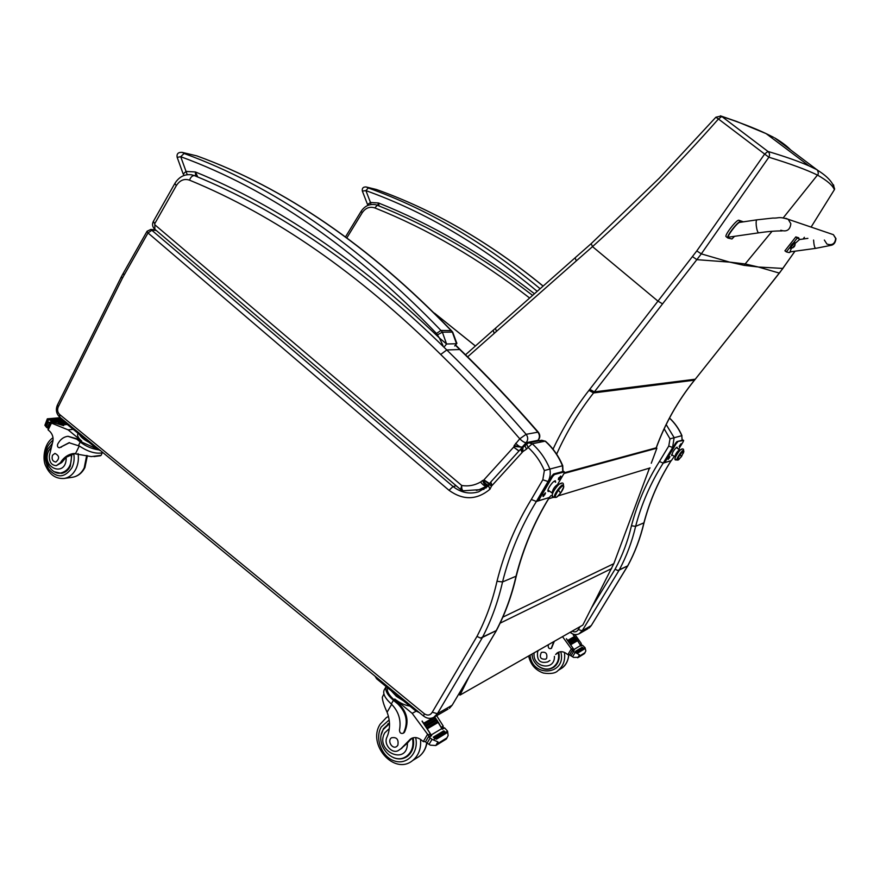 <?xml version="1.0" encoding="UTF-8"?>
<svg xmlns="http://www.w3.org/2000/svg" width="880" height="880" viewBox="0 0 880 880"><rect width="100%" height="100%" fill="white"/><g stroke="black" fill="none" stroke-linecap="round" stroke-linejoin="round"><path stroke-width="1.32" d="M757.966 266.948L744.062 265.342L745.162 263.956L758.384 267.025L782.837 268.433L794.937 251.196M695.277 379.214L594.374 391.875L701.305 253.869L729.674 262.13L745.162 263.956L772.046 231.308M783.222 217.877L817.454 175.076C818.543 174.361 818.532 172.711 817.432 170.137C832.931 179.718 833.877 187.022 834.625 188.936L834.438 189.574M790.471 149.765C786.896 146.014 781.627 142.054 774.653 137.874L817.432 170.137M832.744 184.327L833.591 184.965L834.394 189.662L811.096 227.084L834.383 189.673C832.667 185.361 827.024 180.488 817.454 175.076C806.52 169.719 790.328 163.768 768.867 157.223L764.643 154.044L696.784 250.921L588.962 390.357C574.662 408.65 562.694 428.263 553.036 449.196M773.63 137.346L766.117 133.617L809.105 165.935C798.787 161.381 785.07 156.541 767.943 151.437C769.659 153.021 769.967 154.957 768.867 157.223L701.316 253.858L696.784 250.921M649.99 467.907L648.648 469.755L650.012 467.819M779.482 273.02L795.003 251.196M816.794 169.532L809.105 165.935L817.124 169.807M720.39 115.819L721.798 116.49C739.992 122.529 754.765 128.238 766.117 133.617L736.571 121.429L721.094 116.061M721.061 116.05L715.913 117.194M718.454 118.998L715.869 117.238L659.483 177.991L591.162 243.65L592.515 246.631C635.371 208.021 677.358 165.484 718.454 118.998L721.798 116.49L767.943 151.437L764.643 154.044L718.454 118.998M826.936 244.057C832.095 245.685 835.01 243.826 835.681 238.48L833.393 234.674L830.489 233.684L833.393 234.674L835.681 238.48C835.01 243.826 832.095 245.685 826.936 244.057L824.351 240.053M734.536 236.313L731.94 238.975L727.837 237.996C725.527 237.226 738.199 220.781 740.553 221.529L742.225 222.013M739.882 222.398L739.706 222.387C737.231 222.354 725.714 237.853 728.717 237.149L728.761 237.149M743.402 221.837L738.859 220.231C736.505 219.472 723.844 235.917 726.165 236.698L727.837 237.996M790.746 251.779L789.261 252.604L786.346 251.911L797.269 237.996L800.195 239.437M799.513 239.547L795.3 243.276M791.351 248.402L789.943 251.878M798.754 237.809L795.817 236.896L784.905 250.811L786.346 251.911M797.269 237.996L795.817 236.896M790.372 248.303L789.899 247.94C790.493 245.718 792.011 243.804 794.442 242.187L794.53 242.242M795.069 242.66L794.981 242.594C792.55 244.211 791.032 246.136 790.438 248.358L790.889 248.468C791.208 246.543 792.627 244.684 795.168 242.913L795.289 243.177M794.486 246.4L795.003 244.937M792.792 247.797L794.387 246.334M795.124 244.86L792.737 247.907M651.277 463.254L656.887 448.195L656.26 447.909M502.854 617.144L613.822 563.673L648.945 469.513M613.822 563.673L582.824 625.064L459.998 695.101L459.184 694.529L462.627 687.566M564.388 472.725L656.128 447.854M469.315 676.291L459.998 695.101M564.014 473.484L656.887 448.195M664.169 428.791L670.01 438.834L681.824 435.688L682.066 440.253M627.836 565.741L591.382 625.394M627.77 565.73L591.305 625.526L589.094 628.045L591.195 625.614L582.164 630.784L619.234 570.053L617.76 570.515L615.087 569.206L592.031 607.035M670.01 438.834L668.756 446.061L659.428 461.494C646.778 481.437 637.45 502.865 631.455 525.756L635.624 526.35L644.028 522.797C640.42 538.076 635.019 552.409 627.803 565.807L619.234 570.053M617.76 570.515L627.693 565.873C634.898 552.486 640.288 538.164 643.885 522.896C649.715 500.742 658.768 480.029 671.055 460.735L671.154 460.68C658.889 479.963 649.847 500.665 644.017 522.808M682.187 440.22L681.824 435.688C678.898 428.934 674.773 423.071 669.482 418.11M659.428 461.494L663.201 463.111L671.077 460.691M580.085 626.626L578.303 629.552L582.164 630.784L579.051 633.853M538.395 440.022L537.911 440.363C539.913 437.69 539.902 434.962 537.878 432.168L526.141 434.313C528.198 437.162 528.209 439.956 526.174 442.673C524.513 442.684 522.379 441.397 519.772 438.801L514.14 445.61L522.621 447.282M538.45 432.355L537.878 432.168C512.226 402.655 486.189 375.111 459.756 349.525L460.449 349.833M460.361 489.335L154.858 229.262L154.847 224.785L461.736 485.496C461.56 488.653 462.099 490.413 463.375 490.776L479.072 489.698L486.607 486.222C484.825 486.343 482.823 484.946 480.601 482.009C474.705 485.386 468.413 486.552 461.736 485.496L460.57 489.511L463.221 490.743M488.686 485.694L487.025 485.683C485.056 485.529 483.615 483.78 482.713 480.436L480.601 482.009M514.14 445.61L514.052 446.413L522.049 447.205C520.377 447.227 518.254 445.94 515.669 443.333M514.052 446.413L513.634 447.139L519.09 450.879M513.634 447.139L518.914 451.066M513.546 447.238L483.923 479.886L489.522 483.571M483.923 479.886L491.469 486.178L490.6 482.185M483.725 480.095L483.406 480.348C485.188 483.549 486.915 485.122 488.565 485.067L489.027 484.957M196.669 175.967L194.381 175.593C280.06 210.595 364.199 268.719 446.787 349.965C473.616 376.068 500.06 404.184 526.141 434.313L519.772 438.801C493.79 408.672 467.434 380.556 440.693 354.453L446.787 349.965L459.756 349.525L455.829 345.631M487.124 485.661L489.082 484.748M544.357 470.525L542.806 479.798L531.311 499.466L536.371 501.479L547.888 481.811C550.11 477.873 550.77 473.583 549.857 468.93C545.754 459.063 539.88 450.67 532.235 443.762L528.088 447.392C535.117 453.761 540.54 461.472 544.357 470.525L562.463 465.762L562.749 471.581M531.311 499.466C515.768 524.843 504.328 552.112 496.991 581.273L502.535 581.944L516.274 576.114C511.874 595.485 505.263 613.602 496.463 630.465L452.375 704.858M452.232 705.1L449.427 708.345L451.968 705.331L437.393 713.68L482.493 637.395L480.425 638.066L476.982 636.405L432.245 712.239L437.393 713.68L433.631 717.464M496.298 630.597L482.493 637.395M452.199 705.144L496.496 630.476L480.425 638.066M482.438 637.406C491.359 620.213 498.058 601.722 502.535 581.944C509.773 553.256 521.048 526.438 536.371 501.479L549.439 497.475C534.424 521.873 523.369 548.086 516.274 576.114L516.329 575.894M562.738 465.718L562.463 465.762C558.437 456.104 552.673 447.909 545.16 441.166L545.457 441.177C552.959 447.909 558.723 456.082 562.738 465.696L563.002 471.515M545.578 441.287L541.728 440.253L545.16 441.166L532.235 443.762L528.737 442.827L526.856 443.949M539.869 441.364L541.728 440.253L529.045 442.772M456.181 485.782L453.057 486.53L150.843 229.427L147.081 231.231L148.016 232.947L449.031 490.314L453.057 486.53C460.955 492.679 469.469 494.439 478.61 491.821L488.488 485.936M146.982 231.407L123.266 273.273L124.124 275.099L148.016 232.947L152.185 230.054L156.266 230.461M449.031 490.314C463.166 500.478 476.795 500.137 489.907 489.291L488.598 485.826L489.148 484.385M491.689 485.903L522.115 452.485L520.575 449.24L521.114 448.602M522.115 452.485L522.709 451.792L521.323 448.404M522.709 451.792L523.006 447.051L524.821 446.028M523.105 451.418L526.493 449.141L524.964 445.863L526.482 444.202M526.493 449.141L528.088 447.392L526.625 444.048L528.737 442.827M379.126 205.997L378.499 202.983L377.751 205.337M367.477 204.347L362.351 191.07L365.904 190.619L368.302 187.979L366.344 187.033L376.409 189.497C433.664 209.891 489.225 242.088 543.103 286.121M534.479 293.755C483.395 254.265 431.398 224.015 378.499 202.983L370.48 202.477L370.997 204.534M537.207 291.335C481.899 245.256 424.809 211.684 365.904 190.619L370.48 202.477L367.554 204.567L368.027 205.348M197.472 176.363L195.404 171.963L195.58 175.769M456.808 342.914L456.511 343.75L446.578 343.992L439.384 337.986L442.992 345.554M183.051 173.613L177.188 157.377L180.719 156.706L184.096 153.483L182.402 152.449L196.691 155.848C284.548 187.737 369.303 245.927 450.945 330.396L452.837 332.365M437.569 334.785L442.365 332.178L440.946 330.44L436.502 333.476L439.384 337.986C359.381 261.107 278.058 205.766 195.404 171.963L186.043 171.435L187.231 174.691M436.502 333.476C354.277 247.896 269.016 188.969 180.719 156.706L186.043 171.435L183.205 174.042L184.162 175.428M538.23 650.496L537.592 651.97C536.734 660.418 540.111 663.729 547.712 661.903L547.569 662.013M562.507 636.647L572.55 650.573M573.342 650.1L573.221 648.571L566.357 638.814M584.199 653.796L578.479 657.327L579.48 654.852L572.781 650.98L574.299 650.078L566.423 638.693M573.936 649.517L580.591 645.524L577.555 640.706M576.983 639.87L575.102 637.296M574.464 636.515L575.08 637.318L568.414 641.168L567.787 640.354L574.464 636.515L573.199 634.898M580.338 645.095L577.632 640.596M577.115 639.837L576.411 638.847M575.883 638.132L575.157 637.164M574.629 636.471L573.276 634.788M580.107 644.468L581.317 643.742L580.954 643.016L574.959 634.546M570.9 644.622L577.544 640.728L576.961 639.881L570.306 643.775L570.9 644.622L570.306 643.775M569.668 642.873L569.063 642.037L569.668 642.873L576.323 639.001M569.063 642.037L575.729 638.176M555.632 654.489L557.139 652.982C559.834 651.211 562.694 651.266 565.708 653.114L567.908 654.698L569.789 654.643M580.591 645.524L580.954 646.085L582.428 645.194L585.024 647.636L585.849 650.936L584.408 653.653M578.479 657.327L573.562 657.393L570.152 655.292L569.844 654.489L572 650.969L572.781 650.98M548.493 644.644L548.218 645.997C548.295 648.219 549.307 649.033 551.232 648.461L553.806 641.608M554.312 641.322L551.463 648.329M558.382 652.267L556.567 653.928M577.357 652.267L578.259 652.74L577.357 652.267M576.4 651.882L575.652 651.211L576.4 651.882L582.989 647.889L582.142 647.339M578.259 652.74L584.826 648.725L584.089 648.065L577.577 652.014M568.414 641.168L567.787 640.354M582.428 645.194L581.658 645.183M574.299 650.078L573.518 650.056M549.274 660.836L547.712 661.903M581.317 643.742L581.009 645.502M553.905 667.172L551.155 668.162M532.037 654.027L532.356 656.469M537.438 665.445C543.048 670.043 548.614 670.56 554.136 666.996C558.503 663.344 560.021 658.383 558.712 652.135M549.901 660.462L548.339 661.529M556.215 665.005L553.597 666.798M546.667 658.185C547.481 653.488 545.71 651.574 541.376 652.421C539.11 657.316 540.584 659.56 545.798 659.142L546.667 658.185M74.987 453.409L66.176 457.259L61.677 462.605L60.379 462.77C63.701 457.435 68.068 454.355 73.48 453.53L91.289 456.599L101.046 455.356M101.079 455.356L101.464 454.509M98.219 449.79C91.597 448.745 85.613 446.149 80.245 442.002L76.846 439.197L67.892 436.293C63.47 436.909 60.06 439.571 57.651 444.257C57.134 446.303 57.706 447.48 59.4 447.788L69.091 442.695M103.015 452.672C96.327 454.234 88.484 452.034 79.475 446.072L68.959 442.706M64.911 421.366L52.91 422.444L63.668 425.656L53.625 422.642L50.941 422.884L68.101 429.847L81.697 441.045L81.29 441.881L77.891 439.076L76.846 439.197M73.216 429.341L68.101 429.847M65.846 423.104L58.52 423.775L58.047 423.17L58.52 423.775M66.44 423.764L60.269 424.336L59.785 423.731L60.269 424.336M67.276 424.468L61.974 424.952L61.49 424.358L61.974 424.952M52.91 422.444L48.279 422.224L47.333 418.825L44.88 425.271L46.695 427.537L48.422 427.625M59.4 447.788L69.542 442.651M96.954 448.855L81.29 441.881M67.98 436.282L77.891 439.076M61.941 418.924L47.344 420.167M51.051 421.542L50.633 420.684L51.051 421.542L63.745 420.409M49.093 419.21L49.731 419.98L49.093 419.21M49.082 422.598L49.357 423.445L47.08 427.757M60.379 462.77L56.331 465.663C51.513 465.333 49.181 462.077 49.335 455.895L52.338 443.487C53.823 438.878 53.042 434.907 50.017 431.574L48.092 429.869L48.081 428.329L50.787 422.862L53.625 422.642M78.1 433.356C76.835 435.336 78.034 437.899 81.697 441.045M79.365 434.401C80.927 437.217 84.15 439.868 89.034 442.354M65.758 422.059L66.594 423.907L97.328 449.174L100.738 450.802M61.325 472.879L62.909 473.044M71.874 454.432L70.279 466.279C68.189 470.338 65.252 472.703 61.468 473.363L54.318 471.757M51.436 444.323L52.349 443.487M61.677 462.605L56.331 465.663M71.269 454.707C71.995 464.662 68.618 470.723 61.16 472.901L64.317 472.461M52.481 455.301C51.48 459.239 52.602 461.494 55.847 462.055C59.807 458.601 59.488 455.719 54.901 453.387L52.481 455.301M383.889 693.913L382.305 697.279C382.481 700.766 384.076 705.749 387.09 712.217C390.368 720.995 390.324 729.278 386.98 737.077C383.053 744.601 392.876 755.128 399.102 750.002L399.047 750.035M385.968 686.906L384.703 689.084C382.349 692.56 384.208 697.213 390.28 703.032L391.314 703.967C398.574 711.337 401.313 720.027 399.509 730.026C399.608 732.831 400.818 733.909 403.128 733.26L403.7 732.622C408.452 722.106 406.472 712.536 397.738 703.879L393.426 700.326C387.31 694.98 384.868 690.393 386.1 686.565M409.783 706.046C404.701 705.276 399.696 702.933 394.757 699.006L412.181 713.361L429.198 736.461M430.452 735.702L430.309 733.755L422.059 721.193M446.094 739.189L436.832 744.92L438.174 743.292L437.943 741.873L432.036 739.343L429.22 737.132L431.651 735.669L422.169 720.995M431.211 734.954L441.837 728.585L437.459 721.358L426.855 727.551L427.559 728.651L438.163 722.436M437.503 721.336L436.733 720.181M436.018 719.136L434.467 717.024L423.83 723.14L424.578 724.185L435.204 718.047M441.595 728.145L438.295 722.194M437.723 721.303L436.821 719.95M436.249 719.114L435.314 717.772M441.298 727.21L443.223 726.055L436.678 715.682M412.181 713.361L416.097 711.205M426.085 726.385L436.7 720.214L435.985 719.158L425.359 725.318L426.085 726.385L425.359 725.318M408.617 740.905L410.113 740.025L407.429 743.083L400.983 748.704L410.432 739.068C413.677 736.934 417.109 737.088 420.739 739.552L423.39 741.631L425.612 741.642M441.837 728.585L442.277 729.3L444.609 727.903L447.579 731.159L448.118 735.625L446.303 739.057M436.832 744.92L435.787 745.514L430.342 745.173L426.052 742.489L425.689 741.466L428.285 737.077L429.22 737.132M397.738 703.879L398.552 703.45L394.24 699.897C388.872 695.233 386.617 691.174 387.475 687.698M398.552 703.45C407.275 712.096 409.266 721.655 404.514 732.16L403.612 732.985M412.214 738.089L410.113 740.025M435.347 738.562L436.436 739.178L435.347 738.562M434.203 738.023L433.29 737.165L434.203 738.023L444.719 731.654L443.817 730.807L433.554 737.066M436.436 739.178L446.93 732.787L446.028 731.918L435.622 738.243M424.578 724.185L423.83 723.14M427.559 728.651L426.855 727.551M444.609 727.903L443.685 727.848M431.651 735.669L430.716 735.625M400.983 748.704L399.102 750.002M443.223 726.055L442.662 728.387M391.204 690.767L396.341 696.289L403.447 700.832M375.023 676.17L376.695 678.832L415.646 710.853L419.342 712.58M388.014 724.504L389.488 723.173M393.679 757.757C398.783 759.715 403.414 759.198 407.583 756.206L405.02 757.108M389.477 722.997L383.438 728.695L381.359 734.514M407.583 756.206C412.775 751.806 414.623 745.668 413.127 737.792M401.984 748.11L400.114 749.397M409.684 754.237L407.33 755.678M397.848 745.261C398.816 739.365 396.704 736.868 391.501 737.792C386.87 740.762 392.458 749.892 396.792 746.427L397.848 745.261M668.074 459.327L668.283 458.018L669.911 456.599M679.239 446.446L681.054 443.74M683.056 440.099L683.639 440.44L683.199 441.716L678.667 449.185M682.935 440.022L676.951 441.595L675.609 443.135L664.917 460.779L665.071 462.374M683.573 440.451L676.951 441.595M675.609 443.135L676.258 443.564L677.6 442.024M676.258 443.564L665.566 461.208L664.917 460.779M674.3 456.368L671.33 460.614L665.126 462.473L665.566 461.208M672.551 455.191L671.66 455.609L672.98 451.814C674.872 448.877 676.269 447.337 677.193 447.183L677.237 448.228M674.971 456.786L674.795 456.654C675.697 453.629 677.281 451.33 679.525 449.757L676.313 447.612M675.18 457.017L674.795 456.654C675.697 453.629 677.281 451.33 679.525 449.757L680.306 449.988M676.918 459.833C676.181 458.403 683.078 448.756 683.463 450.681L683.485 450.89C683.628 448.096 676.159 458.26 676.918 459.833L674.982 459.228L676.918 459.833M675.18 458.667C674.421 457.226 681.329 447.579 681.714 449.515C681.329 447.579 674.421 457.226 675.18 458.667L674.982 459.228C673.86 459.217 679.008 450.296 681.219 449.251C682.759 448.58 683.573 448.877 683.65 450.142L683.584 450.956M677.556 459.998C678.744 456.093 680.79 453.101 683.705 451.033L683.265 453.277L683.87 451.495C683.694 450.461 682.495 451.407 680.284 454.344L681.34 456.775L680.284 454.344C677.578 458.48 676.918 460.361 678.315 459.954L679.206 459.184L677.556 459.998M683.276 450.747L683.188 450.692C680.273 452.749 678.227 455.741 677.039 459.657L677.611 460.097M677.292 459.822C675.268 460.064 682.825 448.844 683.331 450.857M679.635 446.028L680.185 445.027M680.449 445.192L680.856 444.158L679.877 445.236M679.69 446.083L679.976 445.313M679.173 446.347L680.933 443.828M679.393 446.501L681.109 443.773L679.393 446.501M668.47 458.909L669.031 457.886M669.306 458.062L669.702 457.017L668.712 458.117M668.536 458.953L668.811 458.194M668.008 459.228L669.79 456.687M669.636 457.127L669.339 457.677M668.228 459.371L669.955 456.632L668.228 459.371M543.07 496.331L543.18 494.868L545.556 493.042L543.356 496.529L545.38 493.053M558.459 479.534L558.591 478.049L560.912 476.267L558.734 479.732L560.736 476.278M563.728 471.57L564.399 471.944L563.992 473.506L557.898 483.89M563.475 471.394L553.663 473.968L551.804 475.981L538.417 500.005M564.267 471.944L554.466 474.529L553.663 473.968M547.877 490.952L548.691 490.534M554.84 481.734L554.961 480.81M551.804 475.981L552.607 476.542L554.466 474.529M552.607 476.542L539.44 499.026L538.648 498.465M551.045 495.55L549.23 497.541L539.209 500.566L539.44 499.026M549.483 491.095L548.207 491.524C547.525 491.073 547.932 489.511 549.428 486.838C551.903 482.955 553.894 480.942 555.401 480.799L555.632 482.284M558.855 484.407L558.228 484.121C554.862 486.134 552.805 489.071 552.079 492.943L547.987 490.039L552.079 492.943C552.805 489.071 554.862 486.134 558.228 484.121L558.382 484.231M554.62 497.068C552.893 495.473 561.924 483.043 563.167 485.298L563.299 485.738C563.134 481.701 552.794 495.198 554.62 497.068L552.255 496.639L554.62 497.068M552.475 495.55C550.737 493.933 559.768 481.514 561.022 483.791C559.768 481.514 550.737 493.933 552.475 495.55L552.255 496.639C551.859 493.614 554.015 489.577 558.701 484.539C561.671 482.592 563.233 482.493 563.398 484.264L563.497 485.848M560.109 493.746C558.063 496.309 556.567 497.541 555.621 497.442L554.983 496.991C552.475 496.408 561.671 483.263 563.002 485.529L562.782 485.364C560.956 484.374 553.212 495.462 554.785 496.848L555.412 497.299C553.85 495.913 561.583 484.814 563.42 485.815L563.629 485.969C564.047 487.025 563.211 489.159 561.11 492.371M558.415 490.193L560.637 493.064L558.415 490.193C554.873 495.704 554.378 497.97 556.93 496.991L560.78 492.855L563.761 486.816C563.519 484.869 561.737 485.991 558.415 490.193M559.075 479.028L559.746 477.785M560.164 478.049L560.549 476.751L559.218 478.104M559.119 479.193L559.383 478.247M558.316 479.545L560.626 476.069M543.697 495.814L544.379 494.56M544.808 494.813L545.171 493.526L543.994 495.044M543.741 495.99L544.049 495.044M542.916 496.342L545.27 492.844M758.384 267.025L779.35 273.097L751.487 308.451L782.958 268.356M729.674 262.13L696.905 259.666L692.461 256.608M803.198 239.008L804.342 237.292M751.608 308.385L694.54 380.138L751.487 308.451M694.584 380.072L694.54 380.138C677.853 400.884 665.027 423.643 656.084 448.415M655.963 448.448C664.917 423.676 677.743 400.917 694.441 380.171L593.549 392.942L594.374 391.875L589.765 389.312M833.591 184.965L833.448 185.768M649.847 467.984L558.272 495.847M552.893 497.486L548.636 498.784M556.633 454.146C566.39 432.311 578.699 411.906 593.549 392.942L588.962 390.357M730.158 262.218L744.062 265.342M662.409 303.798L657.811 301.015L592.515 246.631L576.345 260.854L575.08 257.818L591.063 243.749M467.632 356.851L576.345 260.854M494.175 333.421L493.24 330.209L495.319 328.405M496.452 331.452L495.451 328.284L574.97 257.917M740.553 221.529L738.859 220.231M757.086 219.846L756.943 219.835C756.162 220.231 755.953 222.244 756.294 225.885C756.888 230.131 757.691 232.452 758.692 232.837L728.717 237.149M785.818 218.284L788.205 219.296L790.834 223.718C790.064 229.944 786.72 232.111 780.802 230.241L782.067 230.912C775.258 230.89 767.47 231.528 758.692 232.837M789.921 251.889L815.551 248.38C814.528 247.456 813.879 244.684 813.593 240.064M794.167 246.807L793.529 246.235M500.104 623.172L611.655 568.557M619.19 570.064C626.505 556.446 631.983 541.882 635.624 526.35C641.542 503.811 650.738 482.735 663.201 463.111L672.551 447.678L674.146 437.624L666.182 424.578M668.756 446.061L672.914 447.579M571.318 631.631L570.999 632.951C574.046 635.019 577.049 635.118 580.041 633.259L587.928 628.727M578.303 629.552C576.807 631.928 574.75 632.467 572.121 631.158M631.455 525.756C627.836 541.2 622.38 555.687 615.087 569.206M532.609 295.405C481.712 256.212 429.946 226.171 377.289 205.26L374.825 207.922C427.317 228.833 478.929 258.863 529.661 298.023M378.84 205.513L375.386 204.677C369.457 203.775 364.705 205.986 361.141 211.31L362.219 212.718C365.552 207.911 369.754 206.305 374.825 207.922M346.896 237.798L362.219 212.718M523.556 446.897L522.049 447.205L526.174 442.673L537.911 440.363L537.185 441.155M476.366 490.424L486.211 487.861M483.406 480.348L482.713 480.436M154.847 224.785L154.715 223.729L176.286 185.702C179.795 180.246 184.206 178.398 189.53 180.158C274.813 215.215 358.545 273.306 440.693 354.453M189.53 180.158C190.696 177.1 192.313 175.571 194.381 175.593L191.081 174.702M192.137 174.889C184.932 173.778 179.179 176.616 174.889 183.403L176.286 185.702M174.757 183.634L153.384 221.353L154.715 223.729M542.806 479.798L548.493 481.646M432.245 712.239C430.243 715.396 427.581 715.891 424.281 713.713L423.632 716.111C427.339 718.861 431.057 719.081 434.819 716.749L448.019 709.159M549.263 497.53L549.23 497.585C534.182 522.016 523.094 548.251 515.988 576.323C511.599 595.683 505.01 613.767 496.243 630.597M481.107 489.17L483.912 489.412M123.156 273.471L121.396 276.683L122.364 278.3L124.124 275.099M121.297 276.881L57.442 404.998L58.256 406.846L122.364 278.3M423.511 716.012L59.796 417.164L59.642 414.48C57.552 412.368 57.09 409.827 58.256 406.846M424.281 713.713L59.642 414.48M496.991 581.273C492.558 600.952 485.881 619.333 476.982 636.405M489.907 489.291L491.469 486.178M520.443 449.383L490.765 482.009L492.085 485.441M540.144 288.739C484.66 242.616 427.372 209.033 368.302 187.979M451.44 330.638L440.946 330.44C358.358 244.706 272.734 185.724 184.096 153.483M444.73 346.258L446.578 343.992L442.365 332.178L452.342 332.101L456.511 343.75L454.696 345.972L456.863 343.431L452.716 332.189L451.286 330.473C369.666 246.026 284.834 187.825 196.823 155.881M181.852 152.317L182.402 152.449M571.978 649.308L573.221 648.571M571.483 648.648L567.831 654.643M579.183 656.634L584.749 653.191M579.48 654.852L577.687 657.778M584.43 647.988L585.024 647.636M576.29 652.949L577.379 652.278M573.452 651.761L571.043 655.699M575.047 652.696L572.616 656.689M579.535 656.051L585.101 652.619M530.046 655.149C532.136 678.469 567.259 674.839 560.758 651.695M528.638 655.963C530.563 664.576 535.491 670.274 543.433 673.057C550.847 674.113 555.742 673.244 558.096 670.45C563.376 666.028 565.488 660.011 564.421 652.399M559.449 669.603L562.1 667.964C566.049 664.796 568.249 660.462 568.678 654.951M554.433 656.359C555.038 671.66 531.806 667.447 534.171 652.806M558.217 652.399C559.438 658.416 557.942 663.179 553.74 666.688C545.545 673.321 531.96 665.104 532.081 653.994M78.573 445.401L80.245 442.002M47.41 421.113L45.199 425.678M61.391 447.172L60.335 447.282M48.279 422.224L46.09 426.745M50.49 423.346L49.357 423.445M48.532 427.394L47.399 427.504M51.491 423.038L48.158 429.924M79.299 445.94L75.636 453.409M97.328 449.174L97.746 448.338M61.49 424.358L66.583 423.885L67.001 423.082M73.766 453.728C74.602 458.766 73.997 463.419 71.973 467.698C64.856 477.961 57.101 478.478 48.697 469.227C42.779 457.314 44.242 447.59 53.086 440.055M86.68 455.488L84.216 467.918C81.455 473.231 77.594 476.344 72.622 477.246L72.336 477.29M78.067 453.585C78.87 459.173 78.144 464.332 75.889 469.051C73.117 474.419 69.234 477.543 64.24 478.456C56.023 479.017 49.929 474.991 45.936 466.367C42.361 460.427 43.329 444.004 52.998 437.745M66.176 457.259C66.946 478.247 40.381 468.237 48.675 450.813L50.908 447.689M391.314 703.967L393.426 700.326M428.318 734.943L430.309 733.755M427.702 734.096L423.291 741.554M437.745 744.018L446.644 738.529M437.943 741.873L435.787 745.514M403.7 732.622L404.514 732.16M446.457 731.841L447.579 731.159M433.62 739.629L435.38 738.562M430.034 738.144L427.13 743.039M432.036 739.343L429.088 744.304M438.174 743.292L447.062 737.814M394.757 699.006L394.24 699.897M391.677 704.319L387.09 712.217M415.646 710.853L416.163 709.973M376.695 678.832L377.201 677.952M389.169 719.917L381.304 726.902C374.451 738.243 381.7 757.075 394.526 760.98C407.308 765.369 419.166 752.378 415.646 737.583M388.454 716.408L386.353 717.607L380.16 724.207C366.883 744.436 394.339 775.83 412.709 760.485C418.682 755.48 421.289 748.451 420.519 739.398M415.899 758.505L419.078 756.536C423.214 753.236 425.755 748.66 426.723 742.808M407.429 743.083C407.528 766.447 374.231 751.058 384.791 732.82L389.323 728.552M412.456 738.001C413.897 745.624 412.104 751.564 407.066 755.832C393.382 766.909 373.582 744.26 383.361 729.41L389.51 723.646M434.533 313.225L475.266 345.906M803.253 239.008L804.386 237.303M493.108 330.319L465.52 354.772M756.91 219.835L739.706 222.387M756.943 219.835L772.904 218.064C779.394 218.361 777.975 216.249 788.205 219.296L833.393 234.674L835.967 238.612C835.571 242.297 834.108 244.497 831.556 245.212L815.551 248.38M799.414 239.547L807.895 238.359M794.519 246.334L795.256 242.968L794.464 242.187M790.889 248.468L794.068 246.906M669.526 418.022C674.861 422.994 679.008 428.879 681.956 435.666M570.13 632.302L570.944 632.907M361.086 211.387L345.554 236.83M537.416 441.111L538.208 440.242C540.298 437.591 540.331 434.907 538.307 432.19C512.666 402.71 486.651 375.188 460.229 349.624L456.049 345.466M153.241 221.606C152.02 224.301 152.427 226.743 154.473 228.932M483.956 489.379L481.25 489.137M155.628 229.922L150.843 229.427M59.543 416.955C56.287 413.633 55.55 409.728 57.321 405.251M490.105 482.768L489.214 484.099M522.863 447.128L521.521 448.173M543.158 286.077C489.302 242.088 433.741 209.902 376.475 189.519L366.113 186.967C363.198 186.813 361.933 188.155 362.318 190.982M177.122 157.201C176.594 153.736 178.266 152.13 182.138 152.372L196.812 155.881M582.241 647.229L575.718 651.167M573.628 649.935L572.187 650.804M581.768 645.062L580.701 645.7M558.283 652.311L557.139 652.982M558.096 670.45L562.1 667.964C565.873 665.302 568.117 660.957 568.821 654.951M555.357 665.709L553.74 666.688M93.973 456.599L100.353 455.796M50.633 420.684L62.777 419.617M49.379 419.034L60.863 418.033M59.785 423.731L65.901 423.17M58.047 423.17L65.615 422.477M47.333 418.825L60.445 417.692M102.245 452.936L101.002 455.455M64.24 478.456L72.622 477.246C77.99 476.245 82.082 473.033 84.909 467.599L87.395 455.675M52.272 443.674L47.883 448.943C41.393 461.307 53.24 475.761 61.16 472.901M403.942 732.787L403.128 733.26M443.817 730.807L433.378 737.11M430.848 735.471L428.505 736.868M443.817 727.705L441.969 728.805M411.807 738.254L410.432 739.068M387.783 723.976L389.488 723.041M412.709 760.485L419.078 756.536C423.258 753.214 425.887 748.682 426.965 742.94M409.629 754.281L407.066 755.832M683.001 440.022L683.639 440.44M664.488 462.033L665.104 462.451M678.315 459.954L681.516 456.522L683.87 451.495M677.501 460.031L675.224 459.888M674.839 456.72L671.627 454.575M563.618 471.394L564.399 471.944M538.252 500.005L538.978 500.522M563.42 485.815L562.782 485.364M555.489 497.365L552.827 497.442M475.288 345.884L434.412 313.104"/></g></svg>
